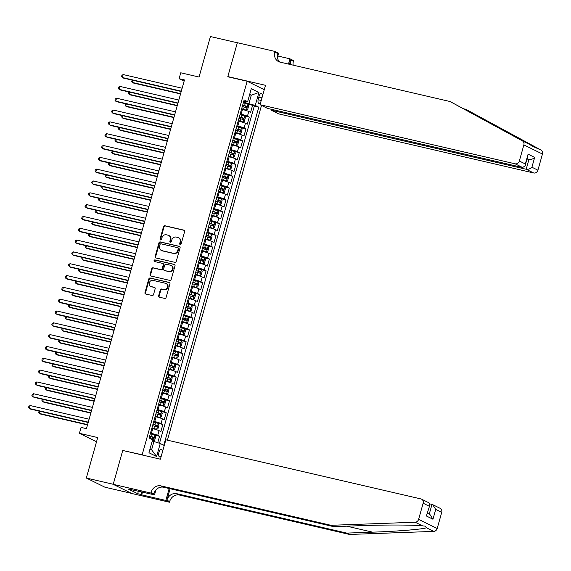<?xml version="1.0" encoding="UTF-8"?>
<svg xmlns="http://www.w3.org/2000/svg" width="571" height="571" viewBox="0 0 571 571"><rect width="100%" height="100%" fill="white"/><g stroke="black" fill="none" stroke-linecap="round" stroke-linejoin="round"><path stroke-width="0.86" d="M180.2 244.524A0.849 0.757 -63.8 0 0 181.171 243.881L184.633 231.555A1.213 1.078 -63.8 0 0 183.905 230.149L164.891 225.745A1.213 1.078 -63.8 0 0 163.506 226.658L160.044 238.985A0.849 0.757 -63.8 0 0 161.522 239.328L161.971 237.736A3.876 3.455 -63.8 0 1 166.389 234.802L167.974 235.173A3.876 3.455 -63.8 0 1 168.645 235.409A3.876 3.455 -63.8 0 1 170.315 239.67L169.865 241.262A0.849 0.757 -63.8 0 0 171.343 241.604L171.792 240.013A3.876 3.455 -63.8 0 1 176.218 237.079L177.802 237.45A3.876 3.455 -63.8 0 1 178.473 237.686A3.876 3.455 -63.8 0 1 180.136 241.947L179.687 243.539A0.849 0.757 -63.8 0 0 180.2 244.524M162.457 451.904A3.947 1.756 103 0 0 161.422 449.227A3.947 1.756 103 0 0 158.931 452.282A3.947 1.756 103 0 0 159.644 456.921A3.947 1.756 103 0 0 161.407 455.629M158.645 295.792A1.213 1.078 -63.8 0 0 159.373 297.191L164.712 298.433A1.213 1.078 -63.8 0 0 166.09 297.512L169.944 283.823A1.213 1.078 -63.8 0 0 169.209 282.417L150.194 278.013A1.213 1.078 -63.8 0 0 148.817 278.926L144.963 292.616A1.213 1.078 -63.8 0 0 145.698 294.022L152.143 295.514A1.213 1.078 -63.8 0 0 153.52 294.6L155.169 288.74A1.213 1.078 -63.8 0 0 154.441 287.334L151.244 286.599A3.24 2.884 -63.8 0 1 150.687 286.399A3.24 2.884 -63.8 0 1 149.395 282.524A3.24 2.884 -63.8 0 1 152.985 280.39L165.504 283.287A3.24 2.884 -63.8 0 1 166.068 283.487A3.24 2.884 -63.8 0 1 167.353 287.363A3.24 2.884 -63.8 0 1 163.763 289.497L161.672 289.012A1.213 1.078 -63.8 0 0 160.294 289.932L158.645 295.792L159.145 296.035A1.213 1.078 -63.8 0 0 159.437 297.205M123.507 450.647L142.158 454.78L247.15 81.253L227.779 76.764L237.336 42.782L210.428 36.544L199.051 77.028L180.757 72.788L179.094 78.698L184.476 79.947L86.457 428.65L81.075 427.408L79.412 433.318L96.528 441.754M122.786 450.291L113.236 484.279L86.328 478.041L97.712 437.557L79.412 433.318M174.854 262.346A1.213 1.078 -63.8 0 0 176.239 261.432L180.086 247.743A1.213 1.078 -63.8 0 0 179.351 246.337L160.337 241.926A1.213 1.078 -63.8 0 0 158.959 242.846L155.105 256.536A1.213 1.078 -63.8 0 0 155.84 257.942L174.854 262.346M175.011 265.779L171.164 279.476A1.213 1.078 -63.8 0 1 169.78 280.39L150.765 275.979A1.213 1.078 -63.8 0 1 150.037 274.58L151.686 268.72A1.213 1.078 -63.8 0 1 153.064 267.799L160.779 269.591A1.213 1.078 -63.8 0 0 162.157 268.677L163.256 264.787A1.213 1.078 -63.8 0 0 162.521 263.381L154.491 261.518A0.849 0.757 -63.8 0 1 154.948 259.898L174.283 264.38A1.213 1.078 -63.8 0 1 175.011 265.779M131.558 493.38L104.907 487.199L86.328 478.041M157.746 442.725L159.552 436.28L154.805 435.173M150.466 433.168L151.408 433.382A4.932 0.457 15.7 0 1 157.724 435.373L159.052 430.648L160.886 431.548L162.878 424.453L158.131 423.354M153.785 421.348L154.734 421.562A4.932 0.457 15.7 0 1 161.043 423.554L162.371 418.821L164.205 419.728L166.204 412.633L161.457 411.534M157.111 409.528L158.053 409.742A4.932 0.457 15.7 0 1 164.369 411.734L165.697 407.002L167.531 407.908L169.523 400.813L164.776 399.714M160.43 397.702L161.379 397.923A4.932 0.457 15.7 0 1 167.688 399.914L169.016 395.182L170.85 396.088L172.849 388.994L168.102 387.895M163.756 385.882L164.698 386.103A4.932 0.457 15.7 0 1 171.014 388.087L172.342 383.362L174.176 384.269L176.168 377.174L171.421 376.075M167.075 374.062L168.024 374.283A4.932 0.457 15.7 0 1 174.333 376.268L175.661 371.543L177.495 372.449L179.494 365.354L174.747 364.255M170.401 362.242L171.343 362.464A4.932 0.457 15.7 0 1 177.66 364.448L178.987 359.723L180.821 360.622L182.813 353.535L178.066 352.435M173.72 350.423L174.669 350.644A4.932 0.457 15.7 0 1 180.978 352.628L182.306 347.903L184.14 348.802L186.139 341.715L181.392 340.609M177.046 338.603L177.988 338.817A4.932 0.457 15.7 0 1 184.305 340.808L185.632 336.083L187.466 336.983L189.458 329.888L184.711 328.789M180.365 326.783L181.314 326.997A4.932 0.457 15.7 0 1 187.623 328.989L188.958 324.257L190.785 325.163L192.784 318.068L188.037 316.969M183.691 314.964L184.633 315.178A4.932 0.457 15.7 0 1 190.95 317.169L192.277 312.437L194.111 313.343L196.103 306.249L191.356 305.15M187.017 303.137L187.959 303.358A4.932 0.457 15.7 0 1 194.268 305.349L195.603 300.617L197.43 301.524L199.429 294.429L194.682 293.33M190.336 291.317L191.278 291.538A4.932 0.457 15.7 0 1 197.595 293.53L198.922 288.798L200.756 289.704L202.748 282.609L198.001 281.51M193.662 279.497L194.604 279.719A4.932 0.457 15.7 0 1 200.913 281.703L202.248 276.978L204.075 277.884L206.074 270.79L201.327 269.69M196.981 267.678L197.923 267.899A4.932 0.457 15.7 0 1 204.24 269.883L205.567 265.158L207.401 266.057L209.393 258.97L204.646 257.871M200.307 255.858L201.249 256.079A4.932 0.457 15.7 0 1 207.559 258.063L208.893 253.338L210.72 254.238L212.719 247.15L207.972 246.051M203.626 244.038L204.568 244.26A4.932 0.457 15.7 0 1 210.885 246.244L212.212 241.519L214.046 242.418L216.038 235.331L211.291 234.224M206.952 232.219L207.894 232.433A4.932 0.457 15.7 0 1 214.204 234.424L215.538 229.692L217.365 230.598L219.364 223.504L214.617 222.405M210.271 220.399L211.213 220.613A4.932 0.457 15.7 0 1 217.53 222.604L218.857 217.872L220.691 218.779L222.683 211.684L217.936 210.585M213.597 208.572L214.539 208.793A4.932 0.457 15.7 0 1 220.849 210.785L222.183 206.052L224.01 206.959L226.009 199.864L221.262 198.765M216.916 196.752L217.858 196.974A4.932 0.457 15.7 0 1 224.175 198.965L225.502 194.233L227.337 195.139L229.328 188.045L224.581 186.945M220.242 184.933L221.184 185.154A4.932 0.457 15.7 0 1 227.494 187.138L228.828 182.413L230.655 183.32L232.654 176.225L227.908 175.126M223.561 173.113L224.503 173.334A4.932 0.457 15.7 0 1 230.82 175.318L232.147 170.593L233.982 171.493L235.973 164.405L231.226 163.306M226.887 161.293L227.829 161.514A4.932 0.457 15.7 0 1 234.146 163.499L235.473 158.774L237.308 159.673L239.299 152.585L234.553 151.486M230.206 149.474L231.148 149.695A4.932 0.457 15.7 0 1 237.465 151.679L238.792 146.954L240.627 147.853L242.618 140.766L237.871 139.659M233.532 137.654L234.474 137.868A4.932 0.457 15.7 0 1 240.791 139.859L242.118 135.134L243.953 136.034L245.944 128.939L241.198 127.84M236.851 125.834L237.8 126.048A4.932 0.457 15.7 0 1 244.11 128.04L245.437 123.307L247.272 124.214L249.263 117.119L247.436 116.22A4.932 0.457 -164.3 0 0 241.119 114.229L240.177 114.014M244.516 116.02L249.263 117.119M159.052 430.648A4.932 0.457 -164.3 0 0 152.735 428.657L151.793 428.436M162.371 418.821A4.932 0.457 -164.3 0 0 156.061 416.837L155.119 416.616M165.697 407.002A4.932 0.457 -164.3 0 0 159.38 405.017L158.438 404.796M169.016 395.182A4.932 0.457 -164.3 0 0 162.706 393.198L161.764 392.976M172.342 383.362A4.932 0.457 -164.3 0 0 166.025 381.378L165.083 381.157M175.661 371.543A4.932 0.457 -164.3 0 0 169.351 369.551L168.409 369.337M178.987 359.723A4.932 0.457 -164.3 0 0 172.67 357.731L171.728 357.517M182.306 347.903A4.932 0.457 -164.3 0 0 175.996 345.912L175.054 345.691M185.632 336.083A4.932 0.457 -164.3 0 0 179.315 334.092L178.373 333.871M188.958 324.257A4.932 0.457 -164.3 0 0 182.641 322.272L181.699 322.051M192.277 312.437A4.932 0.457 -164.3 0 0 185.968 310.453L185.018 310.231M195.603 300.617A4.932 0.457 -164.3 0 0 189.286 298.633L188.344 298.412M198.922 288.798A4.932 0.457 -164.3 0 0 192.613 286.813L191.663 286.592M202.248 276.978A4.932 0.457 -164.3 0 0 195.932 274.986L194.989 274.772M205.567 265.158A4.932 0.457 -164.3 0 0 199.258 263.167L198.308 262.953M208.893 253.338A4.932 0.457 -164.3 0 0 202.577 251.347L201.634 251.133M212.212 241.519A4.932 0.457 -164.3 0 0 205.903 239.527L204.953 239.306M215.538 229.692A4.932 0.457 -164.3 0 0 209.222 227.708L208.279 227.486M218.857 217.872A4.932 0.457 -164.3 0 0 212.548 215.888L211.598 215.667M222.183 206.052A4.932 0.457 -164.3 0 0 215.867 204.068L214.924 203.847M225.502 194.233A4.932 0.457 -164.3 0 0 219.193 192.249L218.243 192.027M228.828 182.413A4.932 0.457 -164.3 0 0 222.512 180.422L221.569 180.208M232.147 170.593A4.932 0.457 -164.3 0 0 225.838 168.602L224.888 168.388M235.473 158.774A4.932 0.457 -164.3 0 0 229.157 156.782L228.214 156.568M238.792 146.954A4.932 0.457 -164.3 0 0 232.483 144.963L231.533 144.741M242.118 135.134A4.932 0.457 -164.3 0 0 235.802 133.143L234.859 132.922M245.437 123.307A4.932 0.457 -164.3 0 0 239.128 121.323L238.178 121.102M262.432 96.235A3.826 1.699 103 0 0 261.439 93.437A3.826 1.699 103 0 0 259.02 96.392L258.292 98.99A3.826 1.699 103 0 0 258.984 103.479A3.826 1.699 103 0 0 260.79 102.059M142.878 455.137L142.158 454.78M167.417 440.177L261.511 105.421M247.15 81.253L264.266 89.69M150.016 449.013L151.608 449.798L153.934 441.526L160.251 443.51L163.763 445.244L258.791 107.177L255.273 105.442L243.496 102.188M160.251 443.51L156.597 456.514L148.96 452.753L152.614 439.749L149.102 438.014L244.131 99.946L247.643 101.681L251.297 88.676L258.927 92.445L255.273 105.442M159.502 443.282L254.273 106.127L252.589 105.3L250.598 112.394L248.763 111.488A4.932 0.457 -164.3 0 0 242.447 109.504L241.504 109.282M244.11 128.04L245.944 128.939M240.791 139.859L242.618 140.766M237.465 151.679L239.299 152.585M234.146 163.499L235.973 164.405M230.82 175.318L232.654 176.225M227.494 187.138L229.328 188.045M224.175 198.965L226.009 199.864M220.849 210.785L222.683 211.684M217.53 222.604L219.364 223.504M214.204 234.424L216.038 235.331M210.885 246.244L212.719 247.15M207.559 258.063L209.393 258.97M204.24 269.883L206.074 270.79M200.913 281.703L202.748 282.609M197.595 293.53L199.429 294.429M194.268 305.349L196.103 306.249M190.95 317.169L192.784 318.068M187.623 328.989L189.458 329.888M184.305 340.808L186.139 341.715M180.978 352.628L182.813 353.535M177.66 364.448L179.494 365.354M174.333 376.268L176.168 377.174M171.014 388.087L172.849 388.994M167.688 399.914L169.523 400.813M164.369 411.734L166.204 412.633M161.043 423.554L162.878 424.453M157.724 435.373L159.552 436.28M153.934 441.526L152.229 441.126M248.963 103.458L251.29 95.186L249.691 94.393M249.584 94.786L251.29 95.186L258.927 92.445M243.746 101.303L247.643 101.681M179.094 78.698L184.126 81.182M247.843 104.2L252.589 105.3M254.273 106.127L258.791 107.177M156.597 456.514L151.608 449.798M180.329 244.538A0.849 0.757 -63.8 0 1 180.193 243.788L180.643 242.19A3.876 3.455 -63.8 0 0 178.973 237.936L178.473 237.686M168.645 235.409L169.152 235.659A3.876 3.455 -63.8 0 1 170.815 239.913L170.365 241.512A0.849 0.757 -63.8 0 0 170.508 242.261M184.34 230.384L165.39 225.988A1.213 1.078 -63.8 0 0 164.005 226.908L160.544 239.235A0.849 0.757 -63.8 0 0 160.687 239.984M179.794 246.565L160.844 242.175A1.213 1.078 -63.8 0 0 159.459 243.089L155.612 256.779A1.213 1.078 -63.8 0 0 155.904 257.956M178.245 248.67A0.849 0.757 -63.8 0 0 177.738 247.693L161.043 243.824A0.849 0.757 -63.8 0 0 160.08 244.459L159.602 246.144A3.876 3.455 -63.8 0 0 161.272 250.405A3.876 3.455 -63.8 0 0 161.943 250.64L173.348 253.288A3.876 3.455 -63.8 0 0 177.774 250.355L178.245 248.67L178.752 248.92A0.849 0.757 -63.8 0 0 178.238 247.935M161.272 250.405L161.771 250.648A3.876 3.455 -63.8 0 0 162.442 250.89L161.943 250.64M178.752 248.92L178.273 250.605A3.876 3.455 -63.8 0 1 173.848 253.531L162.442 250.89M162.735 263.459L163.235 263.702A1.213 1.078 -63.8 0 1 163.756 265.037L162.664 268.92A1.213 1.078 -63.8 0 1 161.279 269.833L153.57 268.049A1.213 1.078 -63.8 0 0 152.186 268.962L150.537 274.822A1.213 1.078 -63.8 0 0 150.83 275.993M174.719 264.609L155.455 260.148A0.849 0.757 -63.8 0 0 154.641 261.554M168.78 271.446A3.24 2.884 -63.8 0 0 172.371 269.312A3.24 2.884 -63.8 0 0 171.086 265.436A3.24 2.884 -63.8 0 0 170.522 265.237L166.111 264.216A1.213 1.078 -63.8 0 0 164.734 265.13L163.641 269.02A1.213 1.078 -63.8 0 0 164.369 270.418L169.28 271.689A3.24 2.884 -63.8 0 0 172.877 269.555A3.24 2.884 -63.8 0 0 171.585 265.686L171.086 265.436M164.477 270.476A1.213 1.078 -63.8 0 0 164.869 270.668L164.369 270.418M169.28 271.689L164.869 270.668M166.068 283.487L166.568 283.737A3.24 2.884 -63.8 0 1 167.86 287.613A3.24 2.884 -63.8 0 1 164.262 289.747L162.178 289.261A1.213 1.078 -63.8 0 0 160.794 290.175L159.145 296.035M150.687 286.399L151.187 286.642A3.24 2.884 -63.8 0 0 151.743 286.842L151.244 286.599M154.877 287.57L151.743 286.842M169.651 282.652L150.701 278.263A1.213 1.078 -63.8 0 0 149.316 279.176L145.469 292.866A1.213 1.078 -63.8 0 0 145.762 294.036M241.626 108.84L246.322 110.174L247.657 109.489L248.656 105.942L247.985 104.265L243.332 102.787M246.322 110.174L241.669 108.697M133.007 80.311L132.401 82.467L133.657 83.088L180.536 93.951M242.297 106.456L246.444 107.712L246.843 106.299L242.696 105.035M242.661 105.178L245.294 105.935L245.587 107.055M132.194 80.126L131.623 81.446L132.401 82.467L180.622 93.644M181.314 91.182L122.358 77.52L123.186 74.558L182.149 88.227M181.228 91.488L123.614 78.134L121.58 76.493L121.916 75.308L123.186 74.558M450.084 101.531L280.04 62.118A8.629 7.694 116.2 0 1 278.548 61.589A8.629 7.694 116.2 0 1 274.837 52.097L275.015 51.447L237.35 42.718L227.829 76.585L265.501 85.315L260.048 104.7L515.113 163.813A3.697 3.298 -63.8 0 0 519.339 161.015L523.871 144.884A3.697 3.298 -63.8 0 0 522.386 140.873L450.084 101.531L529.731 144.492C532.543 146.44 533.835 147.082 533.614 146.412L465.915 109.332L463.773 108.84M533.35 146.668L540.965 150.03L465.915 109.332M271.368 109.282L271.125 110.16L278.627 113.865L533.692 172.977L526.184 169.273L528.939 159.466L527.24 158.624M271.125 110.16L526.184 169.273C528.289 169.544 530.202 168.859 531.915 167.217L537.918 170.179L542.45 154.042L523.871 144.884M227.829 76.585L228.557 76.942M277.877 56.015L289.954 58.813L293.594 60.612L293.415 61.261A8.629 7.694 116.2 0 0 293.173 65.165M275.015 51.447L278.655 53.246L277.406 57.707M260.048 104.7L267.556 108.404L522.615 167.517L515.113 163.813M289.433 64.295L290.668 59.905L293.415 61.261M288.476 64.073L289.954 58.813M540.965 150.03A3.697 3.298 116.2 0 1 542.45 154.042M537.918 170.179A3.697 3.298 116.2 0 1 533.692 172.977M280.004 62.111A8.629 7.694 116.2 0 1 277.585 53.453L274.837 52.097M290.582 64.559A8.629 7.694 116.2 0 1 290.668 59.905M527.126 159.045L528.939 159.466C531.044 159.737 532.957 159.052 534.67 157.41L531.915 167.217M519.339 161.015L525.334 163.977L525.227 165.811L522.615 167.517M525.334 163.977L528.096 154.163L525.227 165.811M349.545 534.456L346.797 533.1L372.62 532.165C397.437 531.33 422.84 529.253 426.423 527.768L425.145 526.141L422.533 525.855C413.832 524.813 384.09 524.749 359.537 525.713L333.714 526.655L163.677 487.241A8.629 7.694 -63.8 0 0 153.82 493.772L151.065 492.416L150.887 493.066L113.215 484.336L122.736 450.469L160.401 459.198L165.854 439.813L420.913 498.926A3.697 3.298 -63.8 0 1 421.555 499.154A3.697 3.298 -63.8 0 1 423.147 503.222L418.607 519.36L437.186 528.518A3.697 3.298 116.2 0 1 433.767 531.394L349.545 534.456L179.508 495.05A8.629 7.694 -63.8 0 0 169.644 501.574L169.466 502.223L131.794 493.494L113.215 484.336M333.714 526.655L330.966 525.299L160.929 485.885A8.629 7.694 -63.8 0 0 151.065 492.416M170.122 488.74L166.896 500.217A8.629 7.694 -63.8 0 1 176.76 493.694L346.797 533.1M441.726 512.38L435.723 509.425L432.654 504.628L440.134 508.318A3.697 3.298 116.2 0 1 441.726 512.38L437.186 528.518M422.533 525.855L415.188 522.229L330.966 525.299M142.493 492.074L141.715 494.843L140.916 494.45L141.637 491.874M131.28 489.475L127.997 488.919L137.682 493.701L140.916 494.45M131.223 489.668L154.527 494.857L150.887 493.066M169.466 502.223L165.826 500.432L169.173 488.519M141.715 494.843L165.826 500.432M429.956 503.915L432.654 504.628M155.904 489.961L154.527 494.857M415.188 522.229A3.697 3.298 -63.8 0 0 418.607 519.36M137.682 493.701L138.41 491.124M435.723 509.425L432.968 519.239L429.899 514.442L427.551 513.286M432.968 519.239L426.387 515.991L429.927 504.85L429.028 502.844L421.555 499.154M426.387 515.991L429.927 504.85M238.307 120.659L243.003 121.994L244.338 121.309L245.337 117.762L244.659 116.084L240.006 114.607M243.003 121.994L238.343 120.517M129.681 92.131L129.075 94.286L130.331 94.907L177.217 105.771M238.978 118.276L243.125 119.532L243.524 118.118L239.377 116.855M239.335 116.998L241.976 117.754L242.268 118.875M128.868 91.945L128.304 93.266L129.075 94.286L177.303 105.464M234.981 132.486L239.677 133.821L241.012 133.129L242.011 129.588L241.34 127.911L236.687 126.427M239.677 133.821L235.024 132.336M126.362 103.951L125.756 106.106L127.012 106.727L173.891 117.597M235.652 130.095L239.799 131.359L240.198 129.938L236.051 128.675M236.016 128.818L238.649 129.581L238.942 130.695M125.549 103.765L124.978 105.085L125.756 106.106L173.977 117.283M231.662 144.306L236.358 145.641L237.693 144.948L238.692 141.408L238.014 139.731L233.361 138.253M236.358 145.641L231.698 144.163M123.036 115.777L122.43 117.933L123.686 118.547L170.565 129.417M232.333 141.915L236.48 143.178L236.879 141.758L232.732 140.495M232.69 140.637L235.331 141.401L235.623 142.522M122.223 115.585L121.659 116.905L122.43 117.933L170.658 129.103M228.336 156.126L233.032 157.46L234.367 156.775L235.366 153.228L234.695 151.551L230.042 150.073M233.032 157.46L228.379 155.983M119.717 127.597L119.111 129.753L120.367 130.366L167.246 141.237M229.007 153.735L233.154 154.998L233.553 153.578L229.406 152.314M229.371 152.457L232.004 153.221L232.297 154.341M118.904 127.404L118.333 128.725L119.111 129.753L167.332 140.93M177.995 103.001L119.032 89.34L119.867 86.385L178.823 100.046M177.909 103.308L120.288 89.954L118.261 88.312L118.59 87.127L119.867 86.385M174.669 114.821L115.713 101.16L116.541 98.205L175.504 111.866M174.583 115.128L116.969 101.774L114.935 100.132L115.271 98.954L116.541 98.205M171.35 126.641L112.387 112.979L113.222 110.025L172.178 123.686M171.257 126.955L113.643 113.6L111.616 111.952L111.945 110.774L113.222 110.025M168.024 138.46L109.068 124.799L109.896 121.844L168.852 135.505M167.938 138.774L110.324 125.42L108.29 123.771L108.626 122.594L109.896 121.844M225.017 167.945L229.713 169.28L231.048 168.595L232.047 165.048L231.369 163.37L226.716 161.893M229.713 169.28L225.053 167.803M116.391 139.417L115.785 141.572L117.041 142.193L163.92 153.057M225.688 165.554L229.835 166.818L230.234 165.397L226.087 164.134M226.045 164.284L228.685 165.04L228.971 166.161M115.578 139.224L115.014 140.545L115.785 141.572L164.013 152.75M164.705 150.287L105.742 136.619L106.577 133.664L165.533 147.332M164.612 150.594L106.998 137.24L104.971 135.591L105.3 134.413L106.577 133.664M221.691 179.765L226.387 181.1L227.722 180.415L228.721 176.867L228.05 175.19L223.397 173.712M226.387 181.1L221.734 179.622M113.072 151.236L112.466 153.392L113.722 154.013L160.601 164.876M222.362 177.374L226.509 178.637L226.908 177.217L222.761 175.961M222.726 176.104L225.359 176.86L225.652 177.981M112.259 151.051L111.688 152.364L112.466 153.392L160.687 164.569M161.379 162.107L102.423 148.439L103.251 145.484L162.207 159.152M161.293 162.414L103.679 149.06L101.645 147.418L101.981 146.233L103.251 145.484M218.372 191.585L223.068 192.919L224.403 192.234L225.395 188.687L224.724 187.01L220.071 185.532M223.068 192.919L218.407 191.442M109.746 163.056L109.14 165.212L110.396 165.833L157.275 176.696M219.043 189.194L223.19 190.457L223.582 189.037L219.442 187.78M219.4 187.923L222.04 188.68L222.326 189.8M108.933 162.871L108.369 164.184L109.14 165.212L157.368 176.389M158.06 173.927L99.097 160.258L99.932 157.303L158.888 170.972M157.967 174.234L100.353 160.879L98.326 159.238L98.655 158.053L99.932 157.303M215.046 203.404L219.742 204.739L221.077 204.054L222.076 200.507L221.405 198.829L216.752 197.352M219.742 204.739L215.089 203.262M106.427 174.876L105.821 177.031L107.077 177.652L153.956 188.516M215.717 201.021L219.864 202.277L220.263 200.864L216.116 199.6M216.081 199.743L218.714 200.5L219.007 201.62M105.614 174.69L105.043 176.011L105.821 177.031L154.042 188.209M154.734 185.746L95.778 172.078L96.606 169.123L155.562 182.791M154.648 186.053L97.034 172.699L95 171.057L95.336 169.873L96.606 169.123M211.727 215.224L216.416 216.559L217.758 215.874L218.75 212.326L218.079 210.649L213.426 209.172M216.416 216.559L211.762 215.081M103.101 186.696L102.495 188.851L103.751 189.472L150.63 200.335M212.398 212.84L216.545 214.096L216.937 212.683L212.797 211.42M212.755 211.563L215.388 212.319L215.681 213.44M102.288 186.51L101.724 187.83L102.495 188.851L150.723 200.028M151.415 197.566L92.452 183.905L93.28 180.95L152.243 194.611M151.322 197.873L93.708 184.519L91.681 182.877L92.01 181.692L93.28 180.95M208.401 227.051L213.097 228.386L214.432 227.693L215.431 224.146L214.76 222.469L210.107 220.991M213.097 228.386L208.444 226.901M99.782 198.515L99.176 200.671L100.432 201.292L147.311 212.155M209.072 224.66L213.219 225.923L213.618 224.503L209.471 223.24M209.429 223.382L212.069 224.146L212.362 225.26M98.961 198.33L98.398 199.65L99.176 200.671L147.397 211.848M148.089 209.386L89.133 195.725L89.961 192.77L148.917 206.431M148.003 209.693L90.382 196.338L88.355 194.697L88.691 193.512L89.961 192.77M205.082 238.871L209.771 240.205L211.113 239.513L212.105 235.973L211.434 234.296L206.781 232.818M209.771 240.205L205.117 238.728M96.456 210.342L95.849 212.498L97.106 213.111L143.985 223.982M205.753 236.48L209.9 237.743L210.292 236.323L206.152 235.059M206.11 235.202L208.743 235.966L209.036 237.086M95.642 210.149L95.079 211.47L95.849 212.498L144.07 223.668M144.77 221.205L85.807 207.544L86.635 204.589L145.598 218.25M144.677 221.512L87.063 208.165L85.036 206.516L85.364 205.339L86.635 204.589M201.756 250.69L206.452 252.025L207.787 251.34L208.786 247.793L208.115 246.115L203.462 244.638M206.452 252.025L201.799 250.548M93.137 222.162L92.531 224.317L93.787 224.931L140.666 235.802M202.427 248.299L206.574 249.563L206.973 248.142L202.826 246.879M202.784 247.022L205.424 247.785L205.717 248.906M92.316 221.969L91.753 223.29L92.531 224.317L140.751 235.495M141.444 233.025L82.488 219.364L83.316 216.409L142.272 230.07M141.358 233.339L83.737 219.985L81.71 218.336L82.046 217.158L83.316 216.409M198.437 262.51L203.126 263.845L204.468 263.16L205.46 259.612L204.789 257.935L200.135 256.458M203.126 263.845L198.472 262.367M89.811 233.982L89.204 236.137L90.461 236.758L137.34 247.621M199.108 260.119L203.255 261.382L203.647 259.962L199.507 258.699M199.465 258.841L202.098 259.605L202.391 260.726M88.997 233.789L88.434 235.109L89.204 236.137L137.425 247.314M138.118 244.852L79.162 231.184L79.99 228.229L138.953 241.897M138.032 245.159L80.418 231.805L78.391 230.156L78.719 228.978L79.99 228.229M195.111 274.33L199.807 275.665L201.142 274.979L202.141 271.432L201.47 269.755L196.817 268.277M199.807 275.665L195.154 274.187M86.485 245.801L85.886 247.957L87.135 248.578L134.021 259.441M195.782 271.939L199.929 273.202L200.328 271.782L196.181 270.526M196.138 270.668L198.779 271.425L199.072 272.545M85.671 245.609L85.108 246.929L85.886 247.957L134.106 259.134M134.799 256.672L75.843 243.003L76.671 240.048L135.627 253.717M134.713 256.979L77.092 243.624L75.065 241.983L75.401 240.798L76.671 240.048M191.792 286.15L196.481 287.484L197.823 286.799L198.815 283.252L198.144 281.574L193.49 280.097M196.481 287.484L191.827 286.007M83.166 257.621L82.559 259.776L83.816 260.397L130.695 271.261M192.463 283.758L196.61 285.022L197.002 283.601L192.862 282.345M192.82 282.488L195.453 283.245L195.746 284.365M82.352 257.435L81.789 258.749L82.559 259.776L130.78 270.954M131.473 268.491L72.517 254.823L73.345 251.868L132.308 265.536M131.387 268.798L73.773 255.444L71.746 253.802L72.074 252.618L73.345 251.868M188.466 297.969L193.198 299.29L194.497 298.619L195.496 295.071L194.825 293.394L190.164 291.917M193.162 299.304L188.509 297.826M79.84 269.441L79.241 271.596L80.49 272.217L127.376 283.08M189.137 295.585L193.284 296.841L193.683 295.428L189.536 294.165M189.493 294.308L192.134 295.064L192.427 296.185M79.026 269.255L78.463 270.575L79.241 271.596L127.461 282.773M128.154 280.311L69.198 266.643L70.026 263.688L128.982 277.356M128.068 280.618L70.447 267.264L68.42 265.622L68.756 264.437L70.026 263.688M185.147 309.789L189.836 311.124L191.178 310.438L192.17 306.891L191.499 305.214L186.845 303.736M189.836 311.124L185.182 309.646M76.521 281.26L75.914 283.416L77.171 284.037L124.05 294.9M185.818 307.405L189.957 308.661L190.357 307.248L186.217 305.985M186.175 306.127L188.808 306.884L189.101 308.005M75.707 281.075L75.144 282.395L75.914 283.416L124.135 294.593M124.828 292.131L65.872 278.47L66.7 275.515L125.663 289.176M124.742 292.438L67.128 279.083L65.101 277.442L65.429 276.257L66.7 275.515M181.821 321.609L186.517 322.95L187.852 322.258L188.851 318.711L188.18 317.033L183.519 315.556M186.517 322.95L181.864 321.466M73.195 293.08L72.596 295.236L73.845 295.857L120.731 306.72M182.492 319.225L186.638 320.488L187.038 319.068L182.891 317.804M182.848 317.947L185.489 318.711L185.782 319.824M72.381 292.894L71.818 294.215L72.596 295.236L120.816 306.413M121.509 303.95L62.546 290.289L63.381 287.334L122.337 300.996M121.423 304.257L63.802 290.903L61.775 289.261L62.111 288.077L63.381 287.334M178.502 333.435L183.191 334.77L184.533 334.078L185.525 330.538L184.854 328.86L180.2 327.376M183.191 334.77L178.537 333.293M69.876 304.907L69.269 307.062L70.526 307.676L117.405 318.547M179.173 331.044L183.312 332.308L183.712 330.887L179.565 329.624M179.53 329.767L182.163 330.53L182.456 331.651M69.062 304.714L68.499 306.035L69.269 307.062L117.49 318.233M118.183 315.77L59.227 302.109L60.055 299.154L119.018 312.815M118.097 316.077L60.483 302.73L58.456 301.081L58.784 299.903L60.055 299.154M175.176 345.255L179.872 346.59L181.207 345.905L182.206 342.357L181.535 340.68L176.874 339.203M179.872 346.59L175.218 345.112M66.55 316.727L65.951 318.882L67.2 319.496L114.086 330.366M175.847 342.864L179.993 344.127L180.393 342.707L176.246 341.444M176.203 341.586L178.844 342.35L179.137 343.471M65.736 316.534L65.173 317.854L65.951 318.882L114.171 330.059M114.864 327.59L55.901 313.929L56.736 310.974L115.692 324.635M114.778 327.904L57.157 314.55L55.13 312.901L55.466 311.723L56.736 310.974M171.857 357.075L176.546 358.41L177.888 357.724L178.88 354.177L178.209 352.5L173.555 351.022M176.546 358.41L171.892 356.932M63.231 328.546L62.624 330.702L63.881 331.316L110.76 342.186M172.528 354.684L176.667 355.947L177.067 354.527L172.92 353.263M172.885 353.406L175.518 354.17L175.811 355.29M62.417 328.354L61.854 329.674L62.624 330.702L110.845 341.879M111.538 339.417L52.582 325.748L53.41 322.793L112.373 336.462M111.452 339.724L53.838 326.369L51.811 324.721L52.139 323.543L53.41 322.793M168.531 368.895L173.263 370.215L174.562 369.544L175.561 365.997L174.89 364.319L170.229 362.842M173.227 370.229L168.573 368.752M59.905 340.366L59.298 342.521L60.555 343.142L107.441 354.006M169.202 366.503L173.348 367.767L173.748 366.346L169.601 365.083M169.558 365.233L172.199 365.99L172.492 367.11M59.091 340.173L58.527 341.494L59.298 342.521L107.526 353.699M108.219 351.236L49.256 337.568L50.091 334.613L109.047 348.281M108.133 351.543L50.512 338.189L48.485 336.547L48.821 335.363L50.091 334.613M165.205 380.714L169.901 382.049L171.243 381.364L172.235 377.816L171.564 376.139L166.91 374.662M169.901 382.049L165.247 380.572M56.586 352.186L55.979 354.341L57.236 354.962L104.115 365.825M165.883 378.323L170.022 379.587L170.422 378.166L166.275 376.91M166.24 377.053L168.873 377.809L169.166 378.93M55.772 352L55.209 353.313L55.979 354.341L104.2 365.519M104.893 363.056L45.937 349.388L46.765 346.433L105.728 360.101M104.807 363.363L47.193 350.009L45.166 348.367L45.494 347.182L46.765 346.433M161.886 392.534L166.618 393.854L167.917 393.183L168.916 389.636L168.245 387.959L163.584 386.481M166.582 393.869L161.928 392.391M53.26 364.005L52.653 366.161L53.91 366.782L100.796 377.645M162.557 390.143L166.703 391.406L167.103 389.993L162.956 388.73M162.913 388.872L165.554 389.629L165.847 390.75M52.446 363.82L51.882 365.133L52.653 366.161L100.881 377.338M101.574 374.876L42.611 361.207L43.446 358.253L102.402 371.921M101.488 375.183L43.867 361.828L41.84 360.187L42.175 359.002L43.446 358.253M158.56 404.354L163.256 405.688L164.598 405.003L165.59 401.456L164.919 399.779L160.265 398.301M163.256 405.688L158.602 404.211M49.941 375.825L49.334 377.981L50.591 378.602L97.47 389.465M159.238 401.97L163.377 403.226L163.777 401.813L159.63 400.549M159.594 400.692L162.228 401.449L162.521 402.569M49.127 375.639L48.564 376.96L49.334 377.981L97.555 389.158M98.248 386.695L39.292 373.034L40.12 370.072L99.083 383.741M98.162 387.002L40.548 373.648L38.521 372.007L38.849 370.822L40.12 370.072M155.241 416.173L159.937 417.508L161.272 416.823L162.271 413.276L161.593 411.598L156.939 410.121M161.614 411.641L159.966 417.494L155.283 416.031M46.615 387.645L46.008 389.8L47.265 390.421L94.151 401.285M155.912 413.789L160.058 415.046L160.458 413.632L156.311 412.369M156.268 412.512L158.909 413.268L159.202 414.389M45.801 387.459L45.237 388.78L46.008 389.8L94.236 400.978M94.929 398.515L35.966 384.854L36.801 381.899L95.757 395.56M94.843 398.822L37.222 385.468L35.195 383.826L35.53 382.641L36.801 381.899M151.915 428L156.611 429.335L157.953 428.643L158.945 425.102L158.274 423.425L153.62 421.94M156.611 429.335L151.957 427.85M43.296 399.472L42.689 401.62L43.946 402.241L90.825 413.111M152.593 425.609L156.732 426.872L157.132 425.452L152.985 424.189M152.949 424.332L155.583 425.095L155.876 426.209M42.482 399.279L41.919 400.599L42.689 401.62L90.91 412.797M91.603 410.335L32.647 396.674L33.475 393.719L92.438 407.38M91.517 410.642L33.903 397.288L31.876 395.646L32.204 394.468L33.475 393.719M152.286 440.919L153.292 441.155L154.627 440.462L155.626 436.922L154.948 435.245L150.294 433.767M153.292 441.155L152.329 440.769M39.97 411.291L39.363 413.447L40.62 414.061L87.506 424.931M149.267 437.429L153.413 438.692L153.813 437.272L149.666 436.008M149.623 436.151L152.264 436.915L152.557 438.036M39.156 411.099L38.592 412.419L39.363 413.447L87.591 424.617M88.284 422.155L29.321 408.493L30.156 405.538L89.112 419.2M88.198 422.469L30.577 409.114L28.55 407.466L28.885 406.288L30.156 405.538M151.408 433.382L152.735 428.657M154.734 421.562L156.061 416.837M158.053 409.742L159.38 405.017M161.379 397.923L162.706 393.198M164.698 386.103L166.025 381.378M168.024 374.283L169.351 369.551M171.343 362.464L172.67 357.731M174.669 350.644L175.996 345.912M177.988 338.817L179.315 334.092M181.314 326.997L182.641 322.272M184.633 315.178L185.968 310.453M187.959 303.358L189.286 298.633M191.278 291.538L192.613 286.813M194.604 279.719L195.932 274.986M197.923 267.899L199.258 263.167M201.249 256.079L202.577 251.347M204.568 244.26L205.903 239.527M207.894 232.433L209.222 227.708M211.213 220.613L212.548 215.888M214.539 208.793L215.867 204.068M217.858 196.974L219.193 192.249M221.184 185.154L222.512 180.422M224.503 173.334L225.838 168.602M227.829 161.514L229.157 156.782M231.148 149.695L232.483 144.963M234.474 137.868L235.802 133.143M237.8 126.048L239.128 121.323M241.119 114.229L242.447 109.504M247.436 116.22L248.763 111.488M258.806 97.156L261.968 97.884M258.113 99.761L261.233 100.489M180.643 242.19L180.136 241.947M170.365 241.512L169.865 241.262M170.815 239.913L170.315 239.67M160.544 239.235L160.044 238.985M164.005 226.908L163.506 226.658M165.39 225.988L164.891 225.745M184.297 230.341L183.905 230.149M180.193 243.788L179.687 243.539M155.612 256.779L155.105 256.536M159.459 243.089L158.959 242.846M160.844 242.175L160.337 241.926M179.751 246.529L179.351 246.337M173.848 253.531L173.348 253.288M178.273 250.605L177.774 250.355M150.537 274.822L150.037 274.58M152.186 268.962L151.686 268.72M153.57 268.049L153.064 267.799M161.279 269.833L160.779 269.591M162.664 268.92L162.157 268.677M163.756 265.037L163.256 264.787M155.455 260.148L154.948 259.898M174.676 264.573L174.283 264.38M160.794 290.175L160.294 289.932M162.178 289.261L161.672 289.012M164.262 289.747L163.763 289.497M154.834 287.534L154.441 287.334M145.469 292.866L144.963 292.616M149.316 279.176L148.817 278.926M150.701 278.263L150.194 278.013M169.608 282.616L169.209 282.417M246.358 110.16L248 104.307M244.616 105.578L245.252 103.33M243.589 109.239L244.217 106.991M245.294 105.935L246.843 106.299M488.084 121.395L485.964 120.909M528.096 154.163L534.67 157.41M522.386 140.873L529.731 144.492M372.62 532.165L346.797 526.177M163.677 487.241L160.929 485.885M176.76 493.694L179.508 495.05M429.149 506.184L423.147 503.222M433.767 531.394L426.423 527.768M166.896 500.217L169.644 501.574M429.249 514.121L431.983 504.386M243.032 121.98L244.681 116.127M241.297 117.398L241.926 115.149M240.263 121.059L240.898 118.811M241.976 117.754L243.524 118.118M239.713 133.8L241.355 127.947M237.971 129.217L238.607 126.969M236.944 132.879L237.572 130.638M238.649 129.581L240.198 129.938M236.387 145.619L238.036 139.774M234.652 141.037L235.281 138.789M233.618 144.699L234.253 142.457M235.331 141.401L236.879 141.758M233.068 157.439L234.71 151.593M231.326 152.857L231.962 150.608M230.299 156.518L230.927 154.277M232.004 153.221L233.553 153.578M229.742 169.266L231.391 163.413M228.007 164.676L228.636 162.428M226.972 168.345L227.608 166.097M228.685 165.04L230.234 165.397M226.423 181.086L228.065 175.233M224.681 176.496L225.317 174.255M223.654 180.165L224.282 177.916M225.359 176.86L226.908 177.217M223.097 192.905L224.746 187.052M221.362 188.316L221.991 186.075M220.327 191.984L220.963 189.736M222.04 188.68L223.582 189.037M219.778 204.725L221.42 198.872M218.036 200.143L218.672 197.894M217.009 203.804L217.637 201.556M218.714 200.5L220.263 200.864M216.452 216.545L218.101 210.692M214.717 211.962L215.346 209.714M213.682 215.624L214.318 213.376M215.388 212.319L216.937 212.683M213.133 228.364L214.775 222.512M211.391 223.782L212.027 221.534M210.364 227.444L210.992 225.195M212.069 224.146L213.618 224.503M209.807 240.184L211.456 234.338M208.072 235.602L208.7 233.353M207.037 239.263L207.673 237.022M208.743 235.966L210.292 236.323M206.488 252.004L208.13 246.158M204.746 247.421L205.382 245.173M203.719 251.083L204.347 248.842M205.424 247.785L206.973 248.142M203.162 263.831L204.811 257.978M201.427 259.241L202.055 256.993M200.392 262.91L201.028 260.661M202.098 259.605L203.647 259.962M199.843 275.65L201.484 269.798M198.101 271.061L198.737 268.82M197.074 274.73L197.702 272.481M198.779 271.425L200.328 271.782M196.517 287.47L198.166 281.617M194.782 282.881L195.41 280.639M193.747 286.549L194.383 284.301M195.453 283.245L197.002 283.601M193.198 299.29L194.839 293.437M191.456 294.7L192.092 292.459M190.429 298.369L191.057 296.121M192.134 295.064L193.683 295.428M189.872 311.109L191.521 305.257M188.137 306.527L188.765 304.279M187.102 310.189L187.738 307.94M188.808 306.884L190.357 307.248M186.553 322.929L188.194 317.076M184.811 318.347L185.447 316.098M183.783 322.008L184.412 319.76M185.489 318.711L187.038 319.068M183.227 334.749L184.876 328.896M181.492 330.166L182.12 327.918M180.457 333.828L181.093 331.587M182.163 330.53L183.712 330.887M179.908 346.568L181.549 340.723M178.166 341.986L178.794 339.738M177.138 345.648L177.767 343.407M178.844 342.35L180.393 342.707M176.582 358.388L178.223 352.543M174.847 353.806L175.475 351.558M173.812 357.467L174.448 355.226M175.518 354.17L177.067 354.527M173.263 370.215L174.904 364.362M171.521 365.626L172.149 363.384M170.493 369.294L171.122 367.046M172.199 365.99L173.748 366.346M169.937 382.035L171.578 376.182M168.195 377.445L168.83 375.204M167.167 381.114L167.803 378.866M168.873 377.809L170.422 378.166M166.618 393.854L168.259 388.002M164.876 389.265L165.504 387.024M163.848 392.934L164.477 390.685M165.554 389.629L167.103 389.993M163.292 405.674L164.933 399.821M161.55 401.092L162.185 398.843M160.522 404.753L161.158 402.505M162.228 401.449L163.777 401.813M158.231 412.912L158.859 410.663M157.203 416.573L157.832 414.325M158.909 413.268L160.458 413.632M156.647 429.313L158.288 423.461M154.905 424.731L155.54 422.483M153.877 428.393L154.513 426.152M155.583 425.095L157.132 425.452M153.321 441.133L154.969 435.288M151.586 436.551L152.214 434.303M150.922 438.913L151.187 437.971M152.264 436.915L153.813 437.272M178.38 247.992L177.881 247.743M164.662 270.597L164.162 270.347"/></g></svg>
